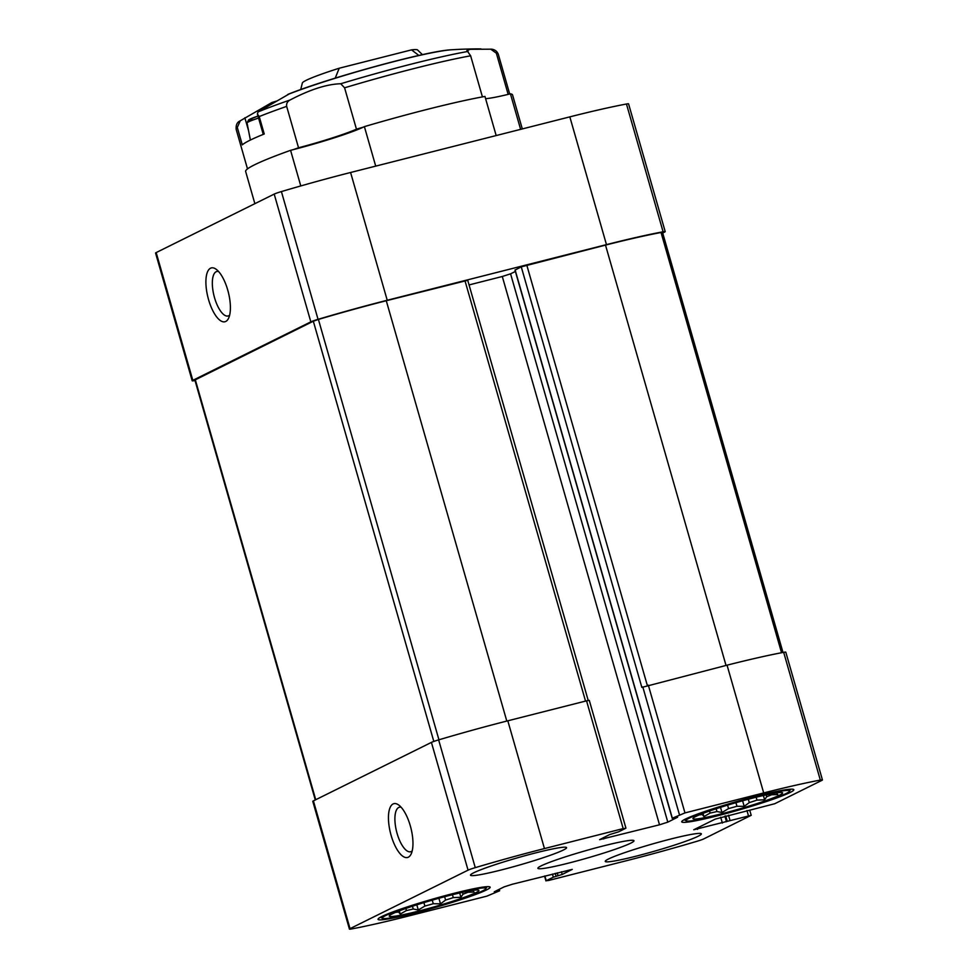 <?xml version="1.0" encoding="UTF-8"?>
<svg xmlns="http://www.w3.org/2000/svg" width="978" height="978" viewBox="0 0 978 978"><rect width="100%" height="100%" fill="white"/><g stroke="black" fill="none" stroke-linecap="round" stroke-linejoin="round"><path stroke-width="1.47" d="M462.472 892.352L462.997 894.21A41.651 3.117 164 0 0 467.961 892.242L467.68 891.276M444.623 896.716L445.589 900.078A41.651 3.117 164 0 0 453.291 897.608L452.459 894.711M423.902 902.621L424.892 906.068A41.651 3.117 164 0 0 433.266 903.745L432.239 900.151M405.846 908.489L406.432 910.555A41.651 3.117 164 0 0 413.242 909.014L412.447 906.239M398.376 911.239L398.596 912.009A41.651 3.117 164 0 1 395.674 912.327M450.21 895.273A46.651 3.496 164 0 0 389.501 915.567A46.651 3.496 164 0 0 435.051 906.618A46.651 3.496 164 0 0 478.413 890.078A46.651 3.496 164 0 0 450.21 895.273M394.012 913.049L391.665 914.173M406.432 910.555L400.222 914.051L398.596 912.009M424.892 906.068L418.291 909.98L413.242 909.014M445.589 900.078L440.503 903.831L433.266 903.745M462.997 894.21L460.919 897.278L453.291 897.608M472.447 890.017L474.073 892.07L467.961 892.242M766.165 794.87L766.691 796.715A41.651 3.117 164 0 0 771.654 794.759L771.385 793.794M748.329 799.234L749.295 802.596A41.651 3.117 164 0 0 756.996 800.126L756.165 797.217M727.595 805.139L728.586 808.586A41.651 3.117 164 0 0 736.96 806.263L735.933 802.669M709.539 810.994L710.138 813.073A41.651 3.117 164 0 0 716.947 811.532L716.153 808.757M702.07 813.745L702.29 814.515A41.651 3.117 164 0 1 699.368 814.845M753.904 797.791A46.651 3.496 164 0 0 693.194 818.085A46.651 3.496 164 0 0 738.745 809.136A46.651 3.496 164 0 0 782.119 792.583A46.651 3.496 164 0 0 753.904 797.791M697.705 815.566L695.358 816.679M710.138 813.073L703.928 816.569L702.29 814.515M728.586 808.586L721.984 812.486L716.947 811.532M749.295 802.596L744.197 806.349L736.96 806.263M766.691 796.715L764.625 799.796L756.996 800.126M776.141 792.535L777.779 794.576L771.654 794.759M522.301 128.925L512.558 94.927A138.839 10.416 164 0 0 510.418 93.827L520.614 129.353M195.013 380.515A144.389 10.831 -16 0 1 194.316 380.65A9.438 0.709 -16 0 1 192.201 380.797L155.563 253.033A9.438 0.709 -16 0 1 156.174 252.581L274.195 194.096A9.438 0.709 -16 0 1 281.407 191.578A144.389 10.831 -16 0 1 350.589 172.495L569.832 116.871A144.389 10.831 -16 0 1 626.458 104.01A9.438 0.709 -16 0 1 628.573 103.864L665.211 231.627A9.438 0.709 -16 0 1 664.6 232.079L662.717 233.021M254.867 203.668L245.637 171.468A138.839 10.416 164 0 1 290.576 150.331L300.784 185.942M496.176 135.563L484.954 96.431A138.839 10.416 164 0 0 364.391 126.627L375.711 166.126M659.514 824.796L667.803 822.143L677.607 817.229L672.338 818.207L684.967 812.914L763.696 792.938A144.389 10.831 -16 0 1 820.322 780.077A9.438 0.709 -16 0 1 822.437 779.943A9.438 0.709 -16 0 1 821.826 780.395L774.723 803.733L715.273 819.099L693.769 829.747L751.202 815.322L703.805 838.88A9.438 0.709 -16 0 1 696.593 841.398A144.389 10.831 -16 0 1 627.411 860.469L548.682 880.444L546.225 880.701L553.328 877.18L562.228 874.454L572.252 869.381L512.338 884.234L504.061 886.899L494.245 891.814L499.514 890.836L486.897 896.129L408.168 916.105A144.389 10.831 -16 0 1 351.542 928.953A9.438 0.709 -16 0 1 349.427 929.1A9.438 0.709 -16 0 1 350.038 928.648L468.059 870.163A9.438 0.709 -16 0 1 475.259 867.645A144.389 10.831 -16 0 1 544.453 848.574L623.182 828.586L625.627 828.342L618.524 831.862L609.636 834.576L599.612 839.662L659.514 824.796L502.289 276.493L469.061 284.928M623.182 828.586L586.543 700.835L507.814 720.81A144.389 10.831 -16 0 0 438.633 739.881A9.438 0.709 -16 0 0 431.42 742.4L313.4 800.884A9.438 0.709 -16 0 0 312.789 801.337L349.427 929.1M413.926 913.244A58.313 4.377 -16 0 1 378.034 919.332A58.313 4.377 -16 0 1 454.232 893.269A58.313 4.377 -16 0 1 490.137 887.193A58.313 4.377 -16 0 1 413.926 913.244M636.042 856.19A49.988 3.753 -16 0 1 605.272 861.41A49.988 3.753 -16 0 1 670.59 839.063A49.988 3.753 -16 0 1 701.36 833.855A49.988 3.753 -16 0 1 636.042 856.19M717.62 815.762A58.313 4.377 -16 0 1 681.727 821.85A58.313 4.377 -16 0 1 757.938 795.786A58.313 4.377 -16 0 1 793.83 789.698A58.313 4.377 -16 0 1 717.62 815.762M501.262 869.968A49.988 3.753 -16 0 1 470.491 875.188A49.988 3.753 -16 0 1 535.81 852.853A49.988 3.753 -16 0 1 566.58 847.633A49.988 3.753 -16 0 1 501.262 869.968M568.658 863.085A49.988 3.753 -16 0 1 537.888 868.293A49.988 3.753 -16 0 1 603.206 845.958A49.988 3.753 -16 0 1 633.976 840.738A49.988 3.753 -16 0 1 568.658 863.085M586.543 700.835L589.282 700.37L625.92 828.121M515.149 270.014L521.262 266.847L641.849 687.4L727.057 665.174A144.389 10.831 -16 0 1 783.684 652.326A9.438 0.709 -16 0 1 785.799 652.179L822.437 779.943M315.283 799.955L194.879 380.026L313.327 321.224L318.412 319.439A141.614 10.624 -16 0 1 386.273 300.735L467.728 280.295L588.206 700.444M408.339 857.193A27.763 10.501 75.8 0 1 389.513 828.574A27.763 10.501 75.8 0 1 398.633 804.955A27.763 10.501 75.8 0 1 410.894 827.999A27.763 10.501 75.8 0 1 411.102 854.087A27.763 10.501 75.8 0 1 408.339 857.193M521.262 266.847L605.504 245.099A141.614 10.624 -16 0 1 661.042 232.495L662.534 232.397L782.987 652.448M192.201 380.797A9.438 0.709 -16 0 1 192.813 380.344L310.833 321.86A9.438 0.709 -16 0 1 318.046 319.329A144.389 10.831 -16 0 1 387.227 300.258L606.47 244.622A144.389 10.831 -16 0 1 663.096 231.774A9.438 0.709 -16 0 1 665.211 231.627M667.803 822.143L510.577 273.828L502.289 276.493M510.577 273.828L515.394 271.444M225.784 321.444A27.763 10.501 75.8 0 1 206.957 292.813A27.763 10.501 75.8 0 1 216.077 269.207A27.763 10.501 75.8 0 1 228.326 292.239A27.763 10.501 75.8 0 1 228.546 318.327A27.763 10.501 75.8 0 1 225.784 321.444M290.576 150.331A58.313 4.377 164 0 0 364.391 126.627M485.589 98.668A49.988 3.753 164 0 0 510.418 93.827M756.397 796.544A53.863 4.034 164 0 0 686.226 820.872A53.863 4.034 164 0 0 738.891 809.662A53.863 4.034 164 0 0 789.503 791.263A53.863 4.034 164 0 0 756.397 796.544M452.704 894.039A53.863 4.034 164 0 0 382.532 918.354A53.863 4.034 164 0 0 435.198 907.144A53.863 4.034 164 0 0 485.797 888.745A53.863 4.034 164 0 0 452.704 894.039M703.011 813.39L703.928 816.569M720.505 807.339L721.984 812.486M742.608 800.786L744.197 806.349M763.39 795.493L764.625 799.796M399.317 910.873L400.222 914.051M416.811 904.821L418.291 909.98M438.902 898.269L440.503 903.831M459.684 892.975L460.919 897.278M229.647 315.136A22.959 8.692 75.8 0 1 228.766 315.735A22.959 8.692 75.8 0 1 228.106 315.98A22.959 8.692 75.8 0 1 214.035 295.869A22.959 8.692 75.8 0 1 216.81 271.481A22.959 8.692 75.8 0 1 218.571 271.493M412.203 850.884A22.959 8.692 75.8 0 1 411.335 851.496A22.959 8.692 75.8 0 1 410.674 851.74A22.959 8.692 75.8 0 1 396.603 831.618A22.959 8.692 75.8 0 1 399.379 807.229A22.959 8.692 75.8 0 1 401.127 807.241M422.447 54.658L417.557 49.951A59.976 4.499 164 0 0 411.518 49.878L339.219 68.228A59.976 4.499 164 0 0 302.361 82.983L300.711 89.573M339.219 68.228L335.222 78.13M418.89 55.453L411.518 49.878M289.072 94.01L258.021 111.944L257.385 114.023L259.231 116.565L264.231 133.998A136.345 10.22 -16 0 0 242.287 144.866L237.299 127.433A136.345 10.22 164 0 0 236.175 129.389L247.495 168.888M298.534 147.776L286.664 106.382C286.273 103.619 287.373 101.504 289.965 100.049C310.014 89.548 326.933 84.12 340.723 83.753L344.586 87.8L356.457 129.182A52.201 3.912 -16 0 1 298.534 147.776A136.345 10.22 164 0 0 293.119 149.683M482.423 96.895L470.638 55.807L466.922 50.526L470.296 49.291L491.311 49.181M276.456 101.101A29.988 2.249 164 0 1 271.896 102.519L240.001 120.942C237.079 122.274 235.796 125.098 236.175 129.389M240.295 120.734L237.299 127.433M490.675 49.12L496.347 53.179L508.157 94.377M363.4 127.116A136.345 10.22 164 0 0 356.457 129.182M544.453 848.574L507.814 720.81M585.529 701.092L464.99 280.759M506.8 721.067L386.273 300.735M475.259 867.645L438.633 739.881M684.967 812.914L648.328 685.15M763.696 792.938L727.057 665.174M820.322 780.077L783.684 652.326M350.038 928.648L313.4 800.884M468.059 870.163L431.42 742.4M438.939 739.796L318.412 319.439M433.816 741.434L313.327 321.224M315.735 799.723L195.294 379.709M781.544 652.729L661.042 232.495M726.031 665.431L605.504 245.099M647.314 685.419L526.775 265.075M318.046 319.329L281.407 191.578M310.833 321.86L274.195 194.096M192.813 380.344L156.174 252.581M663.096 231.774L626.458 104.01M606.47 244.622L569.832 116.871M387.227 300.258L350.589 172.495M603.707 838.965L603.353 837.694M672.338 818.207L515.113 269.891M679.441 814.686L642.803 686.923M697.448 829.381L697.082 828.109M722.363 823.06L720.688 817.229M726.495 821.728L724.881 816.104M727.265 821.349L725.7 815.896M730.028 820.456L728.512 815.175M748.463 815.786L746.947 810.505M498.291 890.958L497.985 889.907M496.298 891.459L496.115 890.836M562.228 874.454L561.458 871.777M558.083 875.787L557.24 872.841M556.091 876.288L555.247 873.354M553.328 877.18L552.436 874.063M546.225 880.701L544.88 875.982M480.968 48.9A433.181 433.181 0 0 0 451.469 49.78A97.849 7.335 164 0 0 376.603 66.198A97.849 7.335 164 0 0 287.618 94.56M289.965 100.049A132.482 9.939 164 0 0 258.021 111.944M468.144 51.418A132.482 9.939 164 0 0 340.723 83.753M286.664 106.382A136.345 10.22 164 0 0 259.231 116.565M491.311 49.169C494.685 49.438 497.007 51.125 498.291 54.23A136.345 10.22 164 0 0 496.347 53.179M470.638 55.807A136.345 10.22 164 0 0 344.586 87.8M244.867 117.788L248.522 130.539M258.571 118.057A23.399 1.748 164 0 0 247.055 122.959L250.38 140.05M247.055 122.959L248.632 119.866L257.996 116.064A20.905 1.565 164 0 0 253.73 119.732M672.204 818.317L514.978 270.001M499.66 890.726L499.245 889.283M751.202 815.322L749.796 810.407M545.944 880.909L544.55 876.068M789.503 791.263L790.652 789.197M686.226 820.872L684.148 819.735M485.797 888.745L486.958 886.679M382.532 918.354L380.454 917.217M288.265 94.23C328.706 77.947 427.765 50.648 451.469 49.78M498.291 54.23L509.697 94.01M257.507 114.377L263.253 134.389"/></g></svg>
